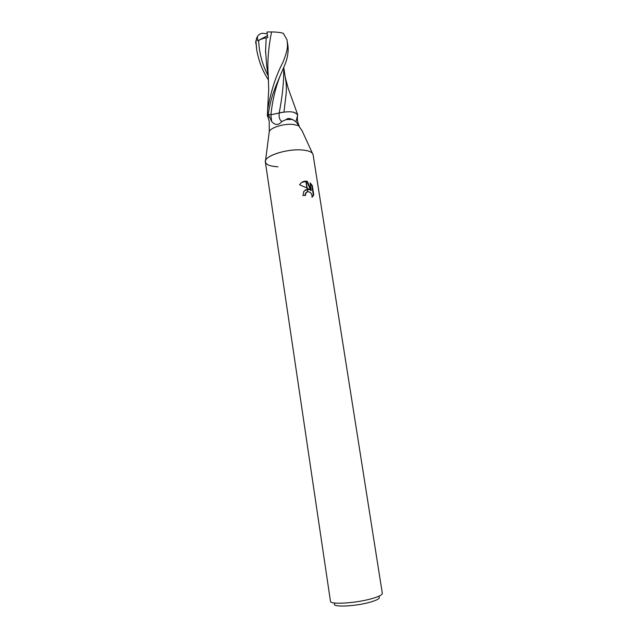 <?xml version="1.0" encoding="UTF-8"?>
<svg xmlns="http://www.w3.org/2000/svg" width="638" height="638" viewBox="0 0 638 638"><rect width="100%" height="100%" fill="white"/><g stroke="black" fill="none" stroke-linecap="round" stroke-linejoin="round"><path stroke-width="0.96" d="M334.687 603.628C331.042 607.376 354.281 606.618 369.554 602.336C377.337 600.135 380.487 598.308 379.004 596.841M277.937 166.789C268.845 166.263 264.714 164.173 265.552 160.521C267.059 155.074 287.148 148.981 301.096 149.914C285.585 148.845 263.63 156.406 265.36 161.98L330.468 601.283C329.974 604.712 354.935 603.325 370.965 598.883C378.549 596.793 382.329 594.951 382.321 593.348L313.083 154.675C312.437 151.996 308.441 150.409 301.096 149.914C307.006 150.273 310.794 151.413 312.461 153.343L301.981 130.575L298.544 125.622C297.077 122.52 294.876 120.462 291.925 119.458L286.175 119.577L281.924 121.475C278.447 125.455 275.01 125.431 271.605 121.419L268.415 114.601L270.927 114.744L279.181 113.022C278.758 117.416 279.667 120.231 281.924 121.475M268.391 117.113L267.505 115.685L269.18 121.164L269.292 131.58C270.52 127.656 283.559 123.589 292.683 124.362L298.544 125.622M283.663 67.612C284.03 80.763 282.53 95.899 279.165 113.006C289.548 110.821 295.697 111.522 297.627 115.143L297.619 115.223C297.204 116.961 297.276 119.322 297.834 122.313L299.581 127.281M302.619 131.803L301.981 130.575M312.022 197.325C312.197 193.88 310.77 192.006 307.723 191.695L307.333 189.183L309.877 189.693L307.173 188.146L306.081 181.136L307.325 181.352L311.24 190.395L310.06 182.835L312.293 185.562L313.76 194.885L313.322 195.156L311.862 185.841L312.293 185.562M313.752 194.885L312.022 197.317M304.972 195.467L305.482 193.218L306.575 192.205M307.723 191.687L305.897 192.955L305.419 195.459L302.938 195.563L303.784 191.408L307.333 189.183M312.046 197.206L313.322 195.156M305.833 181.128L306.902 188.003L299.597 184.789L299.836 184.414C301.367 182.261 303.361 181.16 305.833 181.128L306.081 181.136M307.372 189.43L309.877 189.693M307.125 189.438L305.092 190.036M307.093 189.215L307.484 191.743M311.862 185.841L310.18 183.616M311.24 190.395L310.818 190.666L306.91 181.623L306.128 181.463M305.881 181.431L301.782 182.404M306.91 181.623L307.325 181.352M269.292 131.58L268.702 136.006M267.505 115.685L268.096 116.419M267.505 115.606L268.415 114.601C268.502 111.762 269.403 106.969 271.094 100.238C273.112 92.095 276.485 84.383 283.065 69L283.838 67.213C287.204 59.844 288.591 52.85 287.993 46.231L287.196 41.127C287.594 47.108 288.201 48.52 283.057 62.133C276.15 75.021 271.014 90.755 267.649 109.345L267.33 115.861L268.446 117.288M297.834 122.313L297.635 124.035M297.627 115.143L295.944 121.898M293.456 112.168L297.571 114.338L297.619 115.223M268.582 80.077C262.792 71.576 258.837 61.559 256.731 50.019L256.005 41.941L256.635 38.136L257.361 36.613L257.696 40.824L258.645 40.377C261.915 38.838 264.419 38.017 266.174 37.921L267.761 37.475L266.955 31.988L271.549 31.948C276.565 31.996 280.473 32.442 283.272 33.296L286.901 39.588L287.196 41.127M283.974 112.033L286.223 93.156C286.502 87.685 286.287 83.06 285.577 79.279L283.735 67.453M255.774 40.999L256.731 50.019M282.419 112.28L270.895 114.736M266.174 37.921L265.575 50.697L266.708 66.089L268.446 77.7M271.549 31.948C269.061 44.205 267.003 60.754 268.199 74.526L268.319 75.898M257.361 36.613C258.845 34.237 260.838 33.144 263.327 33.335L267.226 33.83M267.33 115.861L268.407 114.609M257.696 40.824L267.489 35.656M279.994 76.185C275.425 87.956 272.394 100.804 270.919 114.744L271.605 121.419M258.645 40.377C259.148 53.05 262.322 64.845 268.151 75.763M255.75 43.392L256.005 41.941M313.378 195.754L312.947 196.018M305.897 192.955L305.482 193.218M269.22 131.954L265.552 160.521M286.175 119.577C287.626 118.014 290.107 118.205 293.616 120.143M285.274 77.318L288.185 88.323L297.563 114.33M268.199 74.526L268.702 89.264L267.649 109.281M265.607 52.97L265.575 50.697M255.686 42.634L256.635 38.136"/></g></svg>
